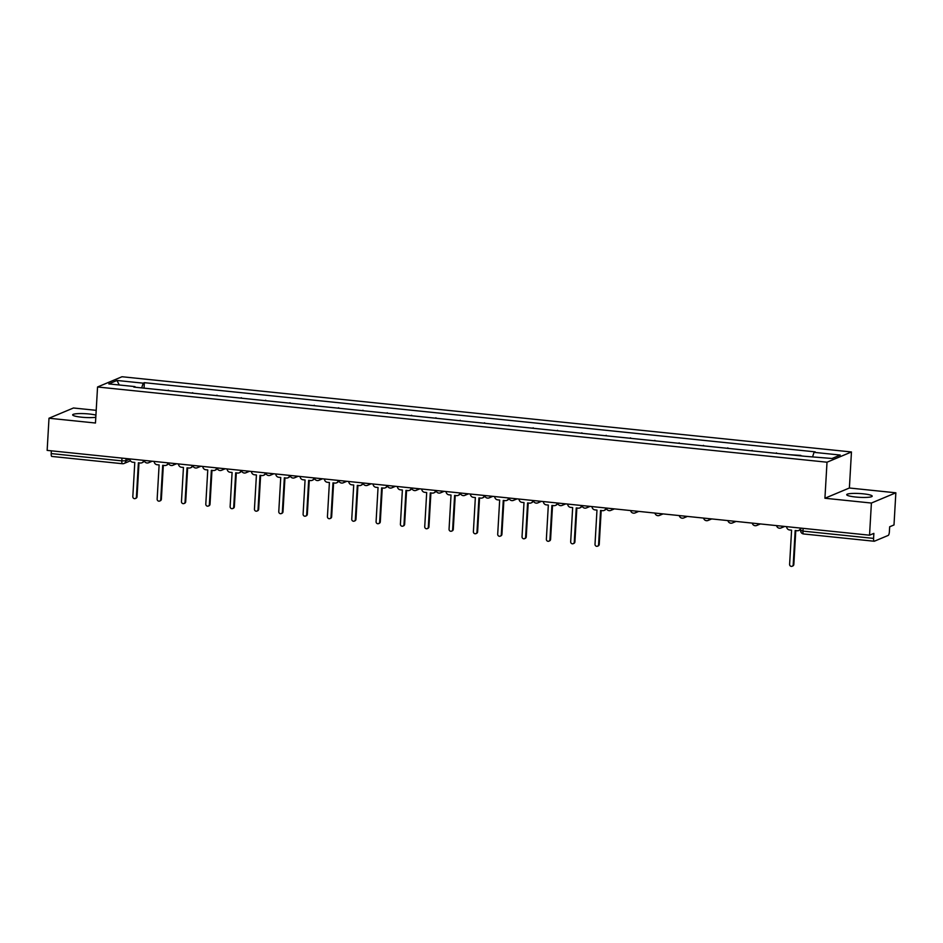 <?xml version="1.0" encoding="UTF-8"?>
<svg xmlns="http://www.w3.org/2000/svg" width="943" height="943" viewBox="0 0 943 943"><rect width="100%" height="100%" fill="white"/><g stroke="black" fill="none" stroke-linecap="round" stroke-linejoin="round"><path stroke-width="1.41" d="M95.927 415.12A12.766 1.898 3.3 0 0 89.22 414.001A12.766 1.898 3.3 0 0 72.658 414.861A12.766 1.898 3.3 0 0 81.581 417.195A12.766 1.898 3.3 0 0 95.809 417.277M855.643 497.02A12.766 1.898 3.3 0 0 872.204 496.159A12.766 1.898 3.3 0 0 863.269 493.826A12.766 1.898 3.3 0 0 846.708 494.686A12.766 1.898 3.3 0 0 855.643 497.02M96.21 410.335L73.46 407.989L49.001 418.232L47.15 450.389L869.54 535.2L871.403 503.043L895.85 492.8L849.384 488.002L851.458 451.968L122.001 376.74L97.553 386.984L827.011 462.211L824.925 498.246L871.403 503.043M895.85 492.8L893.999 524.956L889.673 526.772L889.379 531.781A3.277 0.943 95.9 0 1 888.212 535.424L874.373 541.211A3.277 0.943 95.9 0 1 874.22 541.247L803.589 533.962A3.277 0.943 -84.1 0 1 802.941 531.109L873.583 538.394A3.277 0.943 95.9 0 0 874.22 541.247M49.001 418.232L95.467 423.018L97.553 386.984M51.983 456.4A3.277 0.943 -84.1 0 1 51.83 456.436A3.277 0.943 -84.1 0 1 51.193 453.583L121.824 460.868L125.926 460.785L129.839 459.135M51.346 450.825L51.193 453.583M873.583 538.394L873.866 533.384L869.54 535.2M800.831 455.87L799.994 455.787M800.855 455.422L789.704 454.726M776.502 453.359L765.374 452.216M775.665 453.277L776.525 452.911M752.172 450.86L741.045 449.705M751.335 450.766L752.196 450.412M727.855 448.349L716.727 447.194M727.018 448.255L727.878 447.901M703.525 445.839L692.398 444.695M702.688 445.756L703.549 445.391M679.196 443.328L668.068 442.184M678.359 443.245L679.219 442.88M654.878 440.817L643.751 439.674M654.041 440.735L654.902 440.369M630.549 438.306L619.421 437.163M629.712 438.224L630.572 437.87M606.219 435.807L595.092 434.652M605.382 435.713L606.243 435.36M581.902 433.297L570.774 432.142M581.065 433.202L581.925 432.849M557.572 430.786L546.445 429.643M556.735 430.703L557.596 430.338M533.243 428.275L522.116 427.132M532.406 428.193L533.266 427.827M508.914 425.764L497.798 424.621M508.088 425.682L508.949 425.317M484.596 423.254L473.469 422.11M483.759 423.171L484.619 422.818M460.267 420.755L449.139 419.6M459.43 420.661L460.29 420.307M435.937 418.244L424.821 417.089M435.112 418.162L435.972 417.796M411.619 415.733L400.492 414.59M410.783 415.651L411.643 415.285M387.29 413.223L376.163 412.079M386.453 413.14L387.314 412.775M362.961 410.712L351.845 409.568M362.136 410.629L362.996 410.264M338.643 408.213L327.516 407.058M337.806 408.119L338.667 407.765M314.314 405.702L303.186 404.547M313.477 405.608L314.337 405.254M289.984 403.191L278.857 402.048M289.159 403.109L290.02 402.744M265.667 400.681L254.539 399.537M264.83 400.598L265.69 400.233M241.337 398.17L230.21 397.027M240.5 398.087L241.361 397.722M217.008 395.659L205.88 394.516M216.183 395.577L217.031 395.223M192.69 393.16L181.563 392.005M191.853 393.066L192.714 392.712M168.361 390.65L157.233 389.494M167.524 390.555L168.384 390.202M812.701 456.495L814.021 452.345L840.225 455.045L832.009 458.487L804.662 456.271L133.835 387.09L134.979 386.606L108.787 383.907L117.003 380.465L143.195 383.164L141.686 387.891M814.021 452.345L815.176 451.862L144.35 382.681L143.195 383.164M851.458 451.968L827.011 462.211M849.384 488.002L824.925 498.246M144.031 388.139L144.35 382.681M135.155 387.219L134.979 386.606M119.231 384.98L117.003 380.465M786.615 526.642A3.277 3.1 -112.7 0 0 789.562 529.954L791.59 530.155L789.609 564.338A1.886 1.78 -112.7 0 0 792.132 566.26A1.886 1.78 -112.7 0 0 793.204 564.704L795.173 530.532L797.2 530.744A3.277 3.1 -112.7 0 0 800.477 528.08M800.748 528.94A3.277 3.1 67.3 0 1 799.287 530.261L798.65 530.532M795.786 530.591L793.841 564.444A1.886 1.78 67.3 0 1 792.768 565.989L792.132 566.26M592.015 506.58A3.277 3.1 -112.7 0 0 594.95 509.88L596.978 510.092L595.009 544.264A1.886 1.78 -112.7 0 0 597.532 546.186A1.886 1.78 -112.7 0 0 598.593 544.641L600.561 510.458L602.589 510.67A3.277 3.1 -112.7 0 0 605.877 508.006M606.373 508.348A3.277 3.1 67.3 0 1 604.675 510.187L604.05 510.458M601.186 510.528L599.229 544.37A1.886 1.78 67.3 0 1 598.168 545.926L597.532 546.186M567.686 504.069A3.277 3.1 -112.7 0 0 570.633 507.369L572.66 507.582L570.68 541.765A1.886 1.78 -112.7 0 0 573.203 543.687A1.886 1.78 -112.7 0 0 574.275 542.131L576.244 507.947L578.271 508.159A3.277 3.1 -112.7 0 0 581.548 505.495M582.043 505.837A3.277 3.1 67.3 0 1 580.358 507.688L579.721 507.947M576.857 508.018L574.912 541.86A1.886 1.78 67.3 0 1 573.839 543.416L573.203 543.687M543.368 501.558A3.277 3.1 -112.7 0 0 546.303 504.859L548.331 505.071L546.362 539.255A1.886 1.78 -112.7 0 0 548.873 541.176A1.886 1.78 -112.7 0 0 549.946 539.62L551.914 505.448L553.942 505.648A3.277 3.1 -112.7 0 0 557.219 502.984M557.714 503.326A3.277 3.1 67.3 0 1 556.028 505.177L555.392 505.436M552.527 505.507L550.582 539.361A1.886 1.78 67.3 0 1 549.51 540.905L548.873 541.176M519.039 499.047A3.277 3.1 -112.7 0 0 521.974 502.36L524.002 502.56L522.033 536.744A1.886 1.78 -112.7 0 0 524.556 538.665A1.886 1.78 -112.7 0 0 525.616 537.109L527.585 502.937L529.612 503.149A3.277 3.1 -112.7 0 0 532.901 500.485M533.396 500.816A3.277 3.1 67.3 0 1 531.699 502.666L531.062 502.925M528.21 502.996L526.253 536.85A1.886 1.78 67.3 0 1 525.192 538.394L524.556 538.665M494.71 496.537A3.277 3.1 -112.7 0 0 497.645 499.849L499.672 500.061L497.704 534.233A1.886 1.78 -112.7 0 0 500.226 536.154A1.886 1.78 -112.7 0 0 501.299 534.61L503.267 500.427L505.295 500.639A3.277 3.1 -112.7 0 0 508.572 497.975M509.067 498.317A3.277 3.1 67.3 0 1 507.381 500.155L506.745 500.427M503.88 500.485L501.924 534.339A1.886 1.78 67.3 0 1 500.863 535.895L500.226 536.154M470.392 494.038A3.277 3.1 -112.7 0 0 473.327 497.338L475.355 497.55L473.386 531.722A1.886 1.78 -112.7 0 0 475.897 533.644A1.886 1.78 -112.7 0 0 476.969 532.1L478.938 497.916L480.965 498.128A3.277 3.1 -112.7 0 0 484.242 495.464M484.737 495.806A3.277 3.1 67.3 0 1 483.052 497.645L482.415 497.916M479.551 497.987L477.606 531.828A1.886 1.78 67.3 0 1 476.533 533.384L475.897 533.644M446.063 491.527A3.277 3.1 -112.7 0 0 448.998 494.827L451.025 495.04L449.057 529.223A1.886 1.78 -112.7 0 0 451.579 531.145A1.886 1.78 -112.7 0 0 452.64 529.589L454.609 495.405L456.636 495.617A3.277 3.1 -112.7 0 0 459.925 492.953M460.42 493.295A3.277 3.1 67.3 0 1 458.722 495.134L458.086 495.405M455.233 495.476L453.277 529.318A1.886 1.78 67.3 0 1 452.216 530.874L451.579 531.145M421.733 489.016A3.277 3.1 -112.7 0 0 424.668 492.317L426.696 492.529L424.727 526.713A1.886 1.78 -112.7 0 0 427.25 528.634A1.886 1.78 -112.7 0 0 428.322 527.078L430.291 492.894L432.318 493.106A3.277 3.1 -112.7 0 0 435.595 490.443M436.09 490.784A3.277 3.1 67.3 0 1 434.405 492.635L433.768 492.894M430.904 492.965L428.947 526.819A1.886 1.78 67.3 0 1 427.886 528.363L427.25 528.634M397.416 486.505A3.277 3.1 -112.7 0 0 400.351 489.818L402.378 490.018L400.41 524.202A1.886 1.78 -112.7 0 0 402.92 526.123A1.886 1.78 -112.7 0 0 403.993 524.567L405.961 490.395L407.989 490.596A3.277 3.1 -112.7 0 0 411.266 487.932M411.761 488.274A3.277 3.1 67.3 0 1 410.075 490.124L409.439 490.384M406.574 490.454L404.63 524.308A1.886 1.78 67.3 0 1 403.557 525.852L402.92 526.123M373.086 483.995A3.277 3.1 -112.7 0 0 376.021 487.307L378.049 487.507L376.08 521.691A1.886 1.78 -112.7 0 0 378.603 523.613A1.886 1.78 -112.7 0 0 379.664 522.057L381.632 487.885L383.66 488.097A3.277 3.1 -112.7 0 0 386.948 485.433M387.443 485.775A3.277 3.1 67.3 0 1 385.746 487.614L385.109 487.885M382.257 487.944L380.3 521.797A1.886 1.78 67.3 0 1 379.239 523.341L378.603 523.613M348.757 481.496A3.277 3.1 -112.7 0 0 351.692 484.796L353.719 485.008L351.751 519.18A1.886 1.78 -112.7 0 0 354.273 521.102A1.886 1.78 -112.7 0 0 355.334 519.558L357.314 485.374L359.342 485.586A3.277 3.1 -112.7 0 0 362.619 482.922M363.114 483.264A3.277 3.1 67.3 0 1 361.428 485.103L360.792 485.374M357.927 485.433L355.971 519.287A1.886 1.78 67.3 0 1 354.91 520.842L354.273 521.102M324.439 478.985A3.277 3.1 -112.7 0 0 327.374 482.286L329.402 482.498L327.433 516.67A1.886 1.78 -112.7 0 0 329.944 518.591A1.886 1.78 -112.7 0 0 331.017 517.047L332.985 482.863L335.013 483.075A3.277 3.1 -112.7 0 0 338.289 480.411M338.785 480.753A3.277 3.1 67.3 0 1 337.099 482.592L336.462 482.863M333.598 482.934L331.653 516.776A1.886 1.78 67.3 0 1 330.58 518.332L329.944 518.591M300.11 476.474A3.277 3.1 -112.7 0 0 303.045 479.775L305.072 479.987L303.104 514.171A1.886 1.78 -112.7 0 0 305.626 516.092A1.886 1.78 -112.7 0 0 306.687 514.536L308.656 480.352L310.683 480.565A3.277 3.1 -112.7 0 0 313.972 477.901M314.467 478.242A3.277 3.1 67.3 0 1 312.77 480.081L312.133 480.352M309.28 480.423L307.324 514.265A1.886 1.78 67.3 0 1 306.263 515.821L305.626 516.092M275.78 473.964A3.277 3.1 -112.7 0 0 278.715 477.264L280.743 477.476L278.774 511.66A1.886 1.78 -112.7 0 0 281.297 513.581A1.886 1.78 -112.7 0 0 282.358 512.025L284.338 477.853L286.366 478.054A3.277 3.1 -112.7 0 0 289.642 475.39M290.138 475.732A3.277 3.1 67.3 0 1 288.452 477.582L287.815 477.842M284.951 477.912L282.994 511.766A1.886 1.78 67.3 0 1 281.933 513.31L281.297 513.581M251.451 471.453A3.277 3.1 -112.7 0 0 254.398 474.765L256.425 474.966L254.445 509.149A1.886 1.78 -112.7 0 0 256.967 511.071A1.886 1.78 -112.7 0 0 258.04 509.515L260.009 475.343L262.036 475.543A3.277 3.1 -112.7 0 0 265.313 472.891M265.808 473.221A3.277 3.1 67.3 0 1 264.123 475.072L263.486 475.331M260.622 475.402L258.677 509.255A1.886 1.78 67.3 0 1 257.604 510.8L256.967 511.071M227.133 468.942A3.277 3.1 -112.7 0 0 230.068 472.254L232.096 472.467L230.127 506.639A1.886 1.78 -112.7 0 0 232.65 508.56A1.886 1.78 -112.7 0 0 233.711 507.016L235.679 472.832L237.707 473.044A3.277 3.1 -112.7 0 0 240.995 470.38M241.491 470.722A3.277 3.1 67.3 0 1 239.793 472.561L239.157 472.832M236.304 472.891L234.347 506.745A1.886 1.78 67.3 0 1 233.286 508.301L232.65 508.56M202.804 466.443A3.277 3.1 -112.7 0 0 205.739 469.744L207.766 469.956L205.798 504.128A1.886 1.78 -112.7 0 0 208.32 506.049A1.886 1.78 -112.7 0 0 209.381 504.505L211.362 470.321L213.389 470.533A3.277 3.1 -112.7 0 0 216.666 467.869M217.161 468.211A3.277 3.1 67.3 0 1 215.476 470.05L214.839 470.321M211.975 470.38L210.018 504.234A1.886 1.78 67.3 0 1 208.957 505.79L208.32 506.049M178.475 463.932A3.277 3.1 -112.7 0 0 181.421 467.233L183.449 467.445L181.469 501.617A1.886 1.78 -112.7 0 0 183.991 503.538A1.886 1.78 -112.7 0 0 185.064 501.994L187.032 467.811L189.06 468.023A3.277 3.1 -112.7 0 0 192.337 465.359M192.832 465.701A3.277 3.1 67.3 0 1 191.146 467.539L190.51 467.811M187.645 467.881L185.7 501.723A1.886 1.78 67.3 0 1 184.628 503.279L183.991 503.538M154.157 461.422A3.277 3.1 -112.7 0 0 157.092 464.722L159.119 464.934L157.151 499.118A1.886 1.78 -112.7 0 0 159.673 501.039A1.886 1.78 -112.7 0 0 160.734 499.484L162.703 465.3L164.73 465.512A3.277 3.1 -112.7 0 0 168.019 462.848M168.514 463.19A3.277 3.1 67.3 0 1 166.817 465.04L166.18 465.3M163.328 465.37L161.371 499.212A1.886 1.78 67.3 0 1 160.31 500.768L159.673 501.039M129.828 458.911A3.277 3.1 -112.7 0 0 132.763 462.223L134.79 462.424L132.822 496.607A1.886 1.78 -112.7 0 0 135.344 498.529A1.886 1.78 -112.7 0 0 136.405 496.973L138.385 462.801L140.413 463.001A3.277 3.1 -112.7 0 0 143.69 460.337M144.185 460.679A3.277 3.1 67.3 0 1 142.499 462.53L141.863 462.789M138.998 462.86L137.041 496.713A1.886 1.78 67.3 0 1 135.981 498.258L135.344 498.529M126.056 458.522L125.926 460.785A3.277 3.1 -112.7 0 1 122.614 463.685A3.277 0.943 -84.1 0 1 122.472 463.72A3.277 0.943 -84.1 0 1 121.824 460.868L121.989 458.109M782.702 526.241A3.277 3.1 67.3 0 1 779.602 528.186M758.372 523.73A3.277 3.1 67.3 0 1 755.272 525.687M734.055 521.22A3.277 3.1 67.3 0 1 730.943 523.176M709.725 518.721A3.277 3.1 67.3 0 1 706.625 520.666M685.396 516.21A3.277 3.1 67.3 0 1 682.296 518.155M661.067 513.699A3.277 3.1 67.3 0 1 657.966 515.644M636.749 511.189A3.277 3.1 67.3 0 1 633.649 513.145M612.42 508.678A3.277 3.1 67.3 0 1 609.319 510.634M588.09 506.167A3.277 3.1 67.3 0 1 584.99 508.124M563.773 503.668A3.277 3.1 67.3 0 1 560.661 505.613M539.443 501.157A3.277 3.1 67.3 0 1 536.343 503.102M515.114 498.647A3.277 3.1 67.3 0 1 512.014 500.592M490.796 496.136A3.277 3.1 67.3 0 1 487.684 498.093M466.467 493.625A3.277 3.1 67.3 0 1 463.367 495.582M442.137 491.126A3.277 3.1 67.3 0 1 439.037 493.071M417.82 488.615A3.277 3.1 67.3 0 1 414.708 490.56M393.49 486.105A3.277 3.1 67.3 0 1 390.39 488.05M369.161 483.594A3.277 3.1 67.3 0 1 366.061 485.539M344.843 481.083A3.277 3.1 67.3 0 1 341.731 483.04M320.514 478.572A3.277 3.1 67.3 0 1 317.414 480.529M296.185 476.074A3.277 3.1 67.3 0 1 293.084 478.018M271.867 473.563A3.277 3.1 67.3 0 1 268.755 475.508M247.537 471.052A3.277 3.1 67.3 0 1 244.437 472.997M223.208 468.541A3.277 3.1 67.3 0 1 220.108 470.498M198.89 466.031A3.277 3.1 67.3 0 1 195.779 467.987M174.561 463.52A3.277 3.1 67.3 0 1 171.461 465.477M150.232 461.021A3.277 3.1 67.3 0 1 147.132 462.966M800.807 530.379L802.941 531.109L803.106 528.351M803.731 533.927A3.277 0.943 -84.1 0 1 803.589 533.962A3.277 3.277 0 0 1 800.654 530.508L800.796 528.104M793.204 564.704L793.841 564.444M598.593 544.641L599.229 544.37M574.275 542.131L574.912 541.86M549.946 539.62L550.582 539.361M525.616 537.109L526.253 536.85M501.299 534.61L501.924 534.339M476.969 532.1L477.606 531.828M452.64 529.589L453.277 529.318M428.322 527.078L428.947 526.819M403.993 524.567L404.63 524.308M379.664 522.057L380.3 521.797M355.334 519.558L355.971 519.287M331.017 517.047L331.653 516.776M306.687 514.536L307.324 514.265M282.358 512.025L282.994 511.766M258.04 509.515L258.677 509.255M233.711 507.016L234.347 506.745M209.381 504.505L210.018 504.234M185.064 501.994L185.7 501.723M160.734 499.484L161.371 499.212M136.405 496.973L137.041 496.713M776.572 525.605A3.277 3.277 0 0 0 781.052 527.974L784.706 526.453M752.255 523.106A3.277 3.277 0 0 0 756.722 525.475L760.376 523.943M727.925 520.595A3.277 3.277 0 0 0 732.393 522.964L736.047 521.432M703.596 518.084A3.277 3.277 0 0 0 708.075 520.453L711.729 518.921M679.278 515.573A3.277 3.277 0 0 0 683.746 517.943L687.4 516.41M654.949 513.063A3.277 3.277 0 0 0 659.416 515.432L663.07 513.9M630.619 510.564A3.277 3.277 0 0 0 635.099 512.933L638.753 511.401M606.29 508.053A3.277 3.277 0 0 0 610.769 510.422L614.423 508.89M581.972 505.542A3.277 3.277 0 0 0 586.44 507.912L590.094 506.379M557.643 503.032A3.277 3.277 0 0 0 562.122 505.401L565.776 503.868M533.314 500.521A3.277 3.277 0 0 0 537.793 502.89L541.447 501.358M508.996 498.01A3.277 3.277 0 0 0 513.464 500.379L517.118 498.859M484.667 495.511A3.277 3.277 0 0 0 489.146 497.88L492.8 496.348M460.337 493A3.277 3.277 0 0 0 464.816 495.37L468.471 493.837M436.02 490.49A3.277 3.277 0 0 0 440.487 492.859L444.141 491.327M411.69 487.979A3.277 3.277 0 0 0 416.169 490.348L419.824 488.816M387.361 485.468A3.277 3.277 0 0 0 391.84 487.837L395.494 486.305M363.043 482.957A3.277 3.277 0 0 0 367.511 485.327L371.165 483.806M338.714 480.459A3.277 3.277 0 0 0 343.181 482.828L346.847 481.295M314.384 477.948A3.277 3.277 0 0 0 318.864 480.317L322.518 478.785M290.067 475.437A3.277 3.277 0 0 0 294.534 477.806L298.188 476.274M265.737 472.926A3.277 3.277 0 0 0 270.205 475.296L273.859 473.763M241.408 470.416A3.277 3.277 0 0 0 245.887 472.785L249.541 471.252M217.09 467.917A3.277 3.277 0 0 0 221.558 470.286L225.212 468.754M192.761 465.406A3.277 3.277 0 0 0 197.228 467.775L200.883 466.243M168.432 462.895A3.277 3.277 0 0 0 172.911 465.264L176.565 463.732M144.114 460.384A3.277 3.277 0 0 0 148.581 462.754L152.236 461.221M130.44 460.809L124.075 463.473A3.277 3.277 0 0 1 122.472 463.72L51.83 456.436"/></g></svg>
